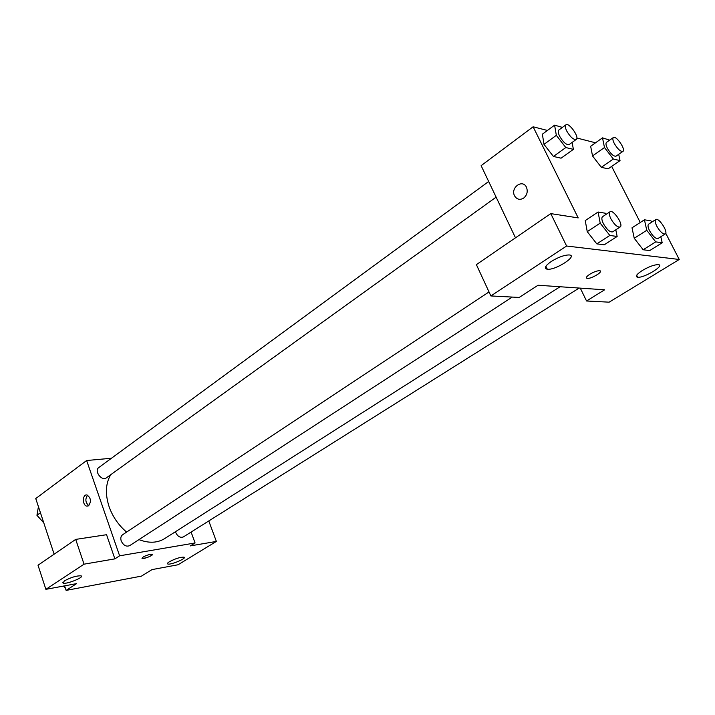 <?xml version="1.0" encoding="UTF-8"?>
<svg xmlns="http://www.w3.org/2000/svg" width="715" height="715" viewBox="0 0 715 715"><rect width="100%" height="100%" fill="white"/><g stroke="black" fill="none" stroke-linecap="round" stroke-linejoin="round"><path stroke-width="1.07" d="M208.789 520.949L216.368 541.425L178.062 564.761L152 569.605L141.463 576.12L66.12 590.402L64.609 585.853M54.134 554.179L35.75 498.561L86.64 460.523L111.469 458.244M191.102 532.067L195.079 542.971L190.351 545.894L216.368 541.425M169.339 561.775C167.516 562.928 166.997 563.67 167.775 563.992C170.554 565.234 187.518 558.066 183.961 557.155C180.234 557.074 175.363 558.612 169.339 561.775M88.651 505.702L86.89 506.14C82.225 505.693 82.288 493.94 86.953 494.995C90.894 497.756 91.466 501.322 88.651 505.702M66.12 590.402L76.603 583.628L45.876 589.339L38.02 565.234L75.701 539.396L106.562 534.713L114.883 558.871L119.611 555.814L86.64 460.523M87.588 495.191C84.978 499.034 85.371 502.511 88.758 505.63M64.35 580.893L63.081 583.109C66.2 584.638 85.005 577.032 81.036 575.843C76.541 575.655 70.982 577.345 64.35 580.893M75.701 539.396L84.039 564.171L114.883 558.871M45.876 589.339L84.039 564.171M150.49 554.259L152.224 554.214C154.529 554.822 144.028 559.246 142.205 558.442C142.214 557.128 144.975 555.734 150.49 554.259M195.079 542.971L119.611 555.814M141.972 558.245L142.205 558.433C146.745 558.004 150.159 556.663 152.465 554.402M488.667 181.503L98.795 467.538C93.808 470.801 101.753 481.57 106.383 477.834L496.121 197.152M175.416 531.737L175.604 532.335C177.669 536.527 180.269 538.046 183.415 536.902L579.177 288.056M489.015 291.935L122.596 534.749C120.844 536.098 120.379 538.172 121.219 540.951C123.391 545.402 126.215 546.966 129.683 545.634L512.271 297.074M110.709 474.724C105.57 483.519 105.051 494.217 109.145 506.819C112.729 516.811 118.556 525.23 126.609 532.085M138.951 539.611C148.791 543.391 157.345 543.06 164.611 538.627L560.051 286.751M545.688 266.552L546.278 267.061M538.064 285.24L604.64 289.798L586.541 300.988L609.144 302.177L679.25 259.474L566.611 246.023L490.874 295.947L519.197 297.44L538.064 285.24M515.488 237.818L481.124 165.657L533.122 126.787L547.413 130.452M589.777 274.265C593.7 271.941 596.945 270.753 599.492 270.708C604.372 270.958 591.511 279.029 587.265 278.412C585.487 277.992 586.327 276.607 589.777 274.265M642.419 270.44C648.934 266.659 654.171 264.72 658.14 264.622C665.763 264.979 644.197 278.207 637.682 277.241C634.947 276.58 636.529 274.31 642.419 270.44M551.283 261.467C558.263 257.194 564.198 255.023 569.069 254.942C578.623 255.425 555.644 270.422 547.324 269.242C543.766 268.456 545.089 265.864 551.283 261.467M586.372 277.974L587.265 278.403C590.67 278.948 601.664 272.889 600.403 271.146M490.874 295.947L476.378 264.63L550.791 213.615L578.203 217.905L533.122 126.787M550.791 213.615L566.611 246.023M665.728 233.233L679.25 259.474M580.294 288.136L586.541 300.988M660.803 236.737L662.197 242.778L649.703 250.59L643.16 249.758L634.241 238.283L632.015 227.799L644.429 219.791L650.963 220.89L651.874 222.061M618.69 154.324L620.039 160.625L608.099 168.847L601.324 167.319L592.529 155.95L590.653 146.271L602.504 137.852L609.654 140.149M572.116 142.419L573.385 149.372L561.061 158.185L553.428 156.46L543.999 144.367M615.812 229.81L617.143 236.468L604.211 244.816L596.819 243.878L587.247 231.669L585.245 220.569L598.08 212.006L605.471 213.249L606.249 214.25M611.656 166.398L640.274 222.472M576.844 138.004L595.541 142.794M523.648 198.1C519.921 200.236 516.918 199.521 514.63 195.964C510.036 187.839 522.656 178.562 526.49 187.339C528.019 191.566 527.071 195.15 523.648 198.1C519.921 200.236 516.918 199.521 514.639 195.964L514.639 195.964C510.045 187.839 522.656 178.562 526.499 187.339M573.385 149.372L565.806 147.549L556.333 135.341L554.599 125.152L562.401 127.404M565.914 124.83L558.835 130.023C557.843 130.961 558.093 133.017 559.595 136.163C563.179 142.249 566.36 145.056 569.131 144.573L576.245 139.443C579.785 137.405 568.961 122.086 565.914 124.83C564.93 125.76 565.199 127.815 566.709 130.979C570.32 137.083 573.493 139.908 576.245 139.443M561.061 158.185L553.428 156.46L543.999 144.359L542.372 134.179L554.599 125.152M565.806 147.549L553.428 156.46M556.333 135.341L543.999 144.359M620.039 160.625L613.327 159.007L604.479 147.54L602.504 137.852M613.363 137.53L606.508 142.365C605.587 143.232 605.873 145.199 607.375 148.264C610.699 153.895 613.586 156.531 616.026 156.165L622.926 151.392C626.108 149.658 616.089 135.135 613.363 137.53C612.46 138.388 612.755 140.355 614.265 143.429C617.617 149.078 620.504 151.732 622.926 151.392M608.099 168.847L601.324 167.319L592.529 155.941L604.479 147.54M613.327 159.007L601.324 167.319M617.143 236.468L609.824 235.45L600.198 223.116L598.08 212.006M610.002 211.765L602.566 216.69C601.413 217.726 601.673 220.032 603.362 223.598C606.829 229.587 609.931 232.339 612.657 231.857L620.128 227.004C623.936 225.028 613.318 209.066 610.002 211.765C608.858 212.793 609.135 215.099 610.833 218.683C614.328 224.689 617.429 227.459 620.128 227.004M604.211 244.816L596.819 243.878L587.247 231.66L600.198 223.116M609.824 235.45L596.819 243.878M662.197 242.778L655.726 241.876L646.762 230.293L644.429 219.791M655.798 219.541L648.621 224.144C647.576 225.082 647.888 227.281 649.551 230.722C652.786 236.263 655.601 238.855 657.997 238.497L665.218 233.957C668.623 232.277 658.747 217.181 655.798 219.541C654.77 220.479 655.092 222.678 656.772 226.128C660.025 231.696 662.841 234.297 665.218 233.957M649.703 250.59L643.16 249.758L634.241 238.274L646.762 230.293M655.726 241.876L643.16 249.758M43.794 522.888L36.948 515.283L38.422 506.649M40.433 512.735L36.948 515.283M65.378 588.168L63.465 586.068M167.775 563.992L167.516 563.286M86.89 506.14L88.16 505.979M63.081 583.109L62.804 582.26M637.682 277.241L636.663 275.23M547.324 269.242L545.885 266.239"/></g></svg>
